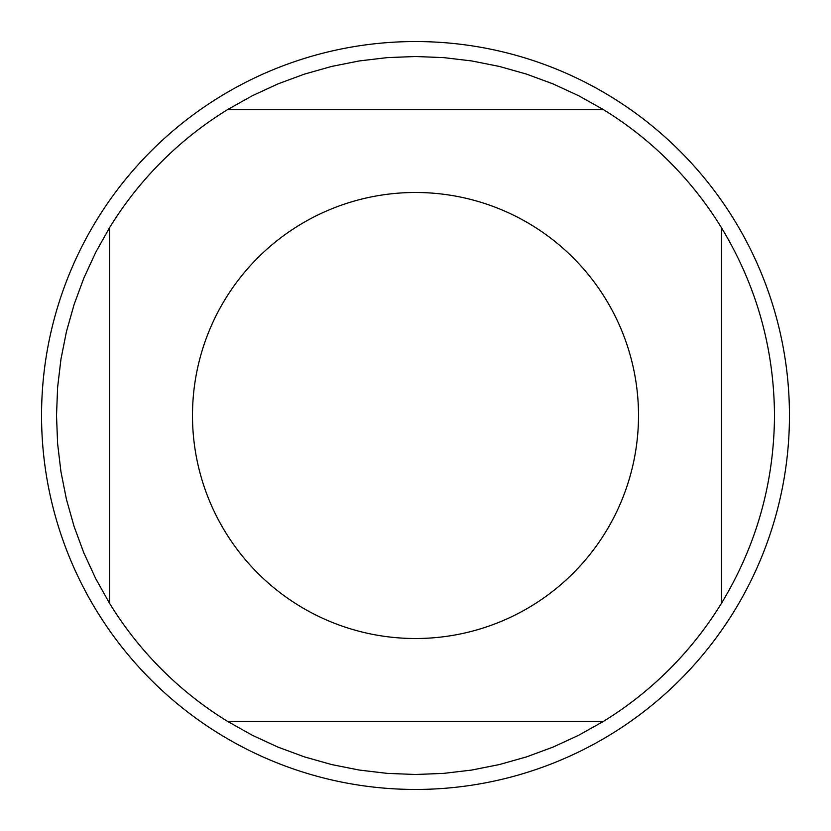 <?xml version="1.0" encoding="UTF-8"?>
<svg xmlns="http://www.w3.org/2000/svg" width="831" height="831" viewBox="0 0 831 831"><rect width="100%" height="100%" fill="white"/><g stroke="black" fill="none" stroke-linecap="round" stroke-linejoin="round"><path stroke-width="1.25" d="M789.45 415.5A373.95 373.95 0 0 1 415.5 789.45A373.95 373.95 0 0 1 41.55 415.5A373.95 373.95 0 0 1 415.5 41.55A373.95 373.95 0 0 1 789.45 415.5M638.509 415.5A223.009 223.009 0 0 0 354.889 200.884A223.009 223.009 0 0 0 225.43 532.152A223.009 223.009 0 0 0 638.509 415.5M721.464 603.285C756.387 545.562 774.066 482.967 774.492 415.5C774.066 348.033 756.387 285.438 721.464 227.715A358.992 358.992 0 0 0 603.285 109.536L578.667 95.731L553.051 83.9L526.574 74.125L499.41 66.449L471.728 60.943L443.702 57.619L415.5 56.508L387.298 57.619L359.272 60.943L331.59 66.449L304.426 74.125L277.949 83.9L252.333 95.731L227.715 109.536A358.992 358.992 0 0 0 109.536 227.715L95.731 252.333L83.9 277.949L74.125 304.426L66.449 331.59L60.943 359.272L57.619 387.298L56.508 415.5L57.619 443.702L60.943 471.728L66.449 499.41L74.125 526.574L83.9 553.051L95.731 578.667L109.536 603.285A358.992 358.992 0 0 0 227.715 721.464L252.333 735.269L277.949 747.1L304.426 756.875L331.59 764.551L359.272 770.057L387.298 773.381L415.5 774.492L443.702 773.381L471.728 770.057L499.41 764.551L526.574 756.875L553.051 747.1L578.667 735.269L603.285 721.464A358.992 358.992 0 0 0 721.464 603.285L721.464 227.715A358.992 358.992 0 0 0 603.285 109.536L227.715 109.536A358.992 358.992 0 0 0 109.536 227.715L109.536 603.285M227.715 721.464L603.285 721.464"/></g></svg>
